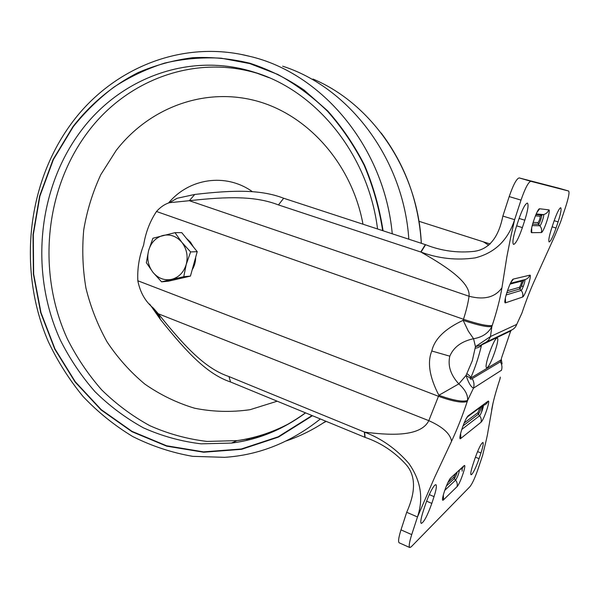 <?xml version="1.0" encoding="UTF-8"?>
<svg xmlns="http://www.w3.org/2000/svg" width="599" height="599" viewBox="0 0 599 599"><rect width="100%" height="100%" fill="white"/><g stroke="black" fill="none" stroke-linecap="round" stroke-linejoin="round"><path stroke-width="0.9" d="M522.38 227.598C518.899 237.661 516.031 243.269 513.762 244.414L513.56 244.392C512.197 243.022 513.044 237.399 516.106 227.523L518.607 219.878C522.313 209.231 525.248 203.623 527.405 203.068C528.767 204.559 527.906 210.271 524.814 220.192L522.38 227.598L516.66 225.83M560.679 207.726L560.724 207.733C561.615 208.901 560.739 213.618 558.096 221.885L556.044 228.024C553.004 236.732 550.706 241.375 549.156 241.951C548.257 240.865 549.126 236.208 551.746 227.972L553.843 221.667C556.853 213.049 559.137 208.4 560.679 207.726M466.771 373.611C469.234 375.251 470.567 376.644 470.777 377.789C475.366 367.18 478.953 356.24 481.544 344.972L475.456 346.664L472.334 360.658L466.044 375.438L458.812 383.892C450.643 374.989 447.64 365.757 449.804 356.18C453.645 347.128 461.559 341.31 473.554 338.72L475.456 346.664L490.461 336.541L516.727 324.388L521.856 313.284M496.841 338.203C493.449 339.139 483.625 367.531 486.635 367.651L487.152 367.554C490.701 366.026 500.195 338.428 497.26 338.143L496.841 338.203M479.073 458.662C476.31 466.584 473.869 471.847 471.75 474.445L471.054 474.782C470.35 474.064 470.994 470.604 472.993 464.42L474.94 458.579C478.451 448.718 481.124 443.342 482.936 442.466C483.648 443.23 482.989 446.734 480.975 452.964L479.073 458.662L475.411 457.194M434.852 485.1L435.892 484.673C436.896 485.602 436.282 489.585 434.035 496.631L431.819 503.4C427.461 515.582 423.95 522.261 421.262 523.429C420.273 522.56 420.88 518.637 423.081 511.666L425.365 504.695C428.772 494.901 431.931 488.372 434.852 485.1M533.604 282.616L555.071 235.295L560.589 222.004L565.658 206.827C568.608 197.618 569.604 192.346 568.638 191.036L530.864 181.31C528.423 181.954 525.136 188.221 521.003 200.111L514.616 219.676L510.82 236.68L506.859 256.821L501.932 287.805C500.15 298.579 496.915 311.136 492.221 325.489L491.876 326.53C487.346 327.294 477.77 325.227 463.132 320.33L468.328 331.135L473.554 338.72C482.292 337.252 488.402 333.194 491.876 326.53L490.461 336.541C489.293 339.82 487.077 342.066 483.82 343.287L481.431 344.784M568.638 191.036L559.137 188.273L568.631 191.029M501.932 287.805C495.118 297.344 484.157 300.151 469.047 296.243C468.171 302.757 466.321 310.439 463.476 319.274C478.167 324.179 487.751 326.245 492.221 325.489M530.864 181.31L519.191 177.918C516.63 178.517 513.298 184.739 509.195 196.584L502.868 216.074L514.616 219.676C508.034 240.132 494.894 252.868 475.202 257.884C456.64 260.52 438.58 258.581 421.022 252.089C440.287 263.141 470.851 281.133 469.047 296.243L189.329 200.702C228.736 196.352 255.526 196.038 278.453 204.925L421.022 252.089L425.612 244.706L283.671 198.247C260.85 189.464 234.112 189.905 194.757 194.45L177.102 198.284L170.056 202.335M519.191 177.918L559.152 188.281M560.589 222.004L557.31 229.859M521.377 286.21L523.354 286.285M485.984 342.254L510.775 330.393C513.695 329.3 515.679 327.301 516.727 324.388L516.188 325.684M519.423 318.488L521.931 313.075C526.169 300.428 530.602 289.07 535.229 279.022M511.501 330.109L510.625 331.127M511.007 330.596L510.303 331.898M156.496 211.492L463.476 319.274L463.132 320.33C445.012 328.761 434.56 338.989 431.797 350.999C427.139 362.32 429.498 377.085 438.872 395.28L428.809 420.655C442.826 426.952 450.403 433.833 451.549 441.298L434.694 477.231L417.481 516.967C423.71 498.353 420.85 480.54 408.9 463.529C396.403 449.048 381.63 438.58 364.589 432.134C386.235 434.807 420.273 437.966 428.809 420.655L158.323 313.786L153.269 308.013C145.295 301.484 140.151 292.402 137.83 280.766C137.246 268.509 139.178 256.597 143.633 245.036C145.624 232.569 149.915 221.383 156.496 211.492C160.427 207.089 164.718 204.162 169.36 202.709L189.329 200.702L194.757 194.45M502.868 216.074C499.701 231.761 492.58 248.832 474.236 251.348C457.569 253.145 441.358 250.929 425.612 244.706M490.199 244.003L483.4 241.846L488.709 245.238M533.088 222.401L538.067 222.603C539.452 220.522 540.156 218.395 540.178 216.232L535.394 215.865M507.413 290.74L519.423 287.318C520.838 285.072 521.519 283.02 521.459 281.171L510.056 284.098M475.074 348.236C478.204 347.854 480.361 346.761 481.544 344.972L510.7 330.955L501.603 357.798M137.83 280.766L438.535 396.313C452.941 401.465 462.51 403.187 467.242 401.48L467.579 400.461C462.795 402.154 453.226 400.424 438.872 395.28L458.812 383.892C465.161 389.552 468.081 395.078 467.579 400.461L473.48 388.152C470.926 386.976 468.448 382.739 466.044 375.438L470.447 378.261L501.108 359.857L500.345 361.818L472.207 378.65C470.799 379.549 470.215 379.414 470.447 378.261M483.4 241.846L418.941 221.278M500.345 361.818C501.992 364.514 502.366 367.322 501.475 370.242L501.438 370.429M411.715 534.615L400.993 529.868L406.699 512.28L417.481 516.967L411.715 534.615C409.304 542.275 408.645 546.58 409.753 547.531L411.251 546.775L469.945 486.665C472.274 483.722 474.947 477.935 477.957 469.294L482.637 455.285C484.277 447.977 487.219 437.105 488.05 431.093L492.955 403.412M501.236 360.021L501.453 358.397M491.659 409.798C493.052 401.862 495.777 391.739 499.851 379.414L500.307 377.123M462.136 467.46L462.158 471.136M482.637 455.285L484.741 446.45M400.993 529.868C398.605 537.505 397.998 541.81 399.174 542.791L409.753 547.531M406.699 512.28C413.467 497.088 418.222 477.95 405.725 464.173C394.194 451.616 380.664 442.691 365.135 437.405L364.589 432.134L228.938 376.546C206.318 368.991 186.244 348.693 158.323 313.786L160.412 319.432L149.608 304.03M481.641 411.917L482.644 405.665M364.334 432.029L364.881 437.3L230.563 381.99C208.115 374.45 188.176 354.234 160.412 319.432M464.158 422.999L477.942 412.621L480.031 407.59M447.902 482.592L453.975 476.961L455.674 473.412M186.311 238.237L190.43 242.093L193.492 247.065M195.671 257.263C195.633 261.86 194.473 266.038 192.189 269.797M182.425 277.958L178.232 278.924M174.99 232.667L181.759 232.637L197.228 251.662L190.437 276.109L168.431 281.193L161.558 281.829L183.766 276.686L186.237 264.391C183.728 272.403 178.861 277.389 171.636 279.359C164.321 280.736 158.084 278.378 152.925 272.283C148.133 265.829 146.703 258.566 148.612 250.502C151 242.602 155.77 237.593 162.913 235.474C170.206 233.924 176.51 236.193 181.826 242.288C186.753 248.81 188.221 256.177 186.237 264.391L190.617 251.932L181.826 242.288L174.99 232.667L152.917 238.237L148.612 250.502L146.328 262.647L152.925 272.283L161.558 281.829M197.228 251.662L190.617 251.932M190.437 276.109L183.766 276.686M558.096 221.885L554.172 220.694M434.035 496.631L429.273 494.609M531.762 232.674C528.88 233.303 537.243 207.928 539.654 208.766L548.811 209.852C551.245 209.695 543.51 232.989 541.286 232.547L531.762 232.674L531.672 227.905M505.571 302.809C502.299 304.442 510.595 279.216 513.403 279.052L529.816 275.173C532.436 274.17 524.956 296.655 522.545 297.067L505.571 302.809L505.399 297.823M536.202 213.955L543.503 214.599C546.116 213.925 547.883 212.338 548.811 209.852M539.654 208.766L536.869 212.533M541.286 232.547C542.02 230.023 541.533 227.762 539.804 225.771L532.197 225.591M540.178 216.232L541.496 215.048L543.503 214.599C544.753 214.449 540.904 226.063 539.804 225.771L538.434 224.296C539.355 224.55 542.544 214.914 541.496 215.048L535.925 214.577M510.453 283.267L524.687 279.666C527.21 279.067 528.917 277.569 529.816 275.173M513.403 279.052L510.752 282.661M522.545 297.067C523.256 294.626 522.777 292.417 521.108 290.44L506.103 294.985M524.702 279.658C525.989 279.231 522.291 290.32 521.108 290.44L519.782 288.98C521.564 286.344 522.598 283.387 522.89 280.115M524.814 220.192L519.086 218.44M552.128 226.826L556.044 228.024M509.195 196.584L521.003 200.111M521.931 313.075L522.163 312.386M532.586 224.116L538.434 224.296L538.067 222.603M506.739 292.799L519.782 288.98L519.423 287.318M519.992 289.212L520.344 288.344M522.261 283.739L523.96 279.845M522.111 280.317L521.459 281.171M431.797 350.999L449.804 356.18M283.671 198.247L278.453 204.925M420.76 251.999L425.342 244.617M501.475 370.242L473.48 388.152C474.468 384.865 474.041 381.698 472.207 378.65M460.871 438.401C457.052 441.875 464.989 417.765 468.366 415.669L487.945 401.263C491.045 398.679 483.857 420.281 480.967 422.28L460.871 438.401L460.609 433.317M443.582 499.776C439.629 503.991 447.288 480.765 450.822 477.86L463.918 465.827C467.332 462.413 460.204 483.887 456.985 486.725L443.582 499.776L443.32 494.804M467.242 401.48C462.608 415.496 457.374 428.764 451.549 441.298M468.066 416.425L483.004 405.396C485.437 404.939 487.084 403.561 487.945 401.263M468.366 415.669L466.157 418.813M480.967 422.28C481.648 419.936 481.184 417.758 479.574 415.751L461.717 429.505M483.251 405.358C484.097 405.703 480.81 414.987 479.574 415.751L478.294 414.253C479.559 412.531 480.593 409.986 481.379 406.594M459.68 469.728L462.308 468.336L463.918 465.827M450.822 477.86L448.861 480.72M456.985 486.725C457.666 484.389 457.202 482.195 455.599 480.136L444.668 490.454M459.426 469.96C458.916 473.524 457.643 476.916 455.599 480.136L454.319 478.608C455.33 477.298 456.296 475.097 457.217 471.99M477.553 451.594L480.975 452.964M426.593 501.168L431.819 503.4M500.165 378.298L499.851 379.414M462.99 425.889L478.294 414.253L477.942 412.621M446.345 486.051L454.319 478.608L453.975 476.961M228.938 376.546L230.563 381.99M274.185 431.273L271.624 431.587M272.822 431.115L275.255 430.801M381.121 132.941C405.261 164.912 418.664 201.698 421.329 243.306C417.99 170.528 372.338 103.904 312.963 79.016M408.832 239.218C403.516 158.675 349.112 87.424 282.646 66.19M241.225 54.442L249.483 56.284C321.551 72.808 384.266 146.703 392.255 233.79M383.068 230.78C379.534 207.995 373.364 186.169 364.574 165.287C354.398 145.257 342.126 127.145 327.765 110.965L304.037 90.045C286.869 78.387 268.831 69.454 249.94 63.247C230.81 58.635 211.687 56.785 192.571 57.714C173.688 60.155 155.56 65.111 138.189 72.561C112.897 85.35 90.831 103.784 73.071 126.464L53.101 159.469L39.631 196.045L33.012 234.756L33.394 274.132L40.725 312.753L54.779 349.195L75.137 382.065L101.179 410.008L132.05 431.752L166.664 446.15L203.682 452.238L241.532 449.325L278.423 437.098L312.461 415.713M320.353 418.963C291.129 442.294 259.21 455.083 224.603 457.337L192.653 456.333C171.673 452.657 151.674 446.045 132.656 436.499C114.446 425.462 97.929 412.142 83.104 396.538C69.394 379.856 57.833 361.646 48.429 341.909C17.948 271.474 26.349 184.567 71.393 123.521C111.227 69.057 181.25 39.01 249.483 56.284M286.127 440.969C300.002 436.267 313.24 429.693 325.849 421.224M245.111 439.269L250.502 439.471M323.295 422.909L326.26 421.397M168.589 202.956C188.887 178.442 225.449 172.579 252.119 191.478M362.987 224.206C351.77 163.272 306.995 113.892 254.942 100.535C202.754 87.177 148.5 108.599 116.169 150.454L100.834 174.601C92.688 192.129 86.99 210.541 83.74 229.836C81.943 249.356 82.677 268.779 85.942 288.104C90.629 307.1 97.674 325.032 107.079 341.909C117.733 357.917 130.305 371.972 144.793 384.064C160.21 394.816 176.817 402.872 194.63 408.226C212.885 411.872 231.341 412.367 250.015 409.701L277.217 401.203M280.961 428.09C266.72 434.537 252.082 438.715 237.054 440.632L206.992 441.426C187.105 439.045 168.027 433.781 149.75 425.642C132.177 416.006 116.146 404.07 101.65 389.837C88.21 374.495 76.814 357.588 67.47 339.116C37.033 273.039 44.498 189.861 87.596 132.409C126.486 79.944 195.476 53.378 260.056 74.171L260.303 74.254M269.026 77.683L254.597 72.329C189.396 51.334 119.837 78.282 80.67 131.338C37.25 189.441 29.763 273.488 60.439 340.284C69.866 358.966 81.352 376.067 94.904 391.581C109.505 405.98 125.67 418.057 143.393 427.821C161.82 436.072 181.063 441.411 201.122 443.844L231.461 443.073C257.907 439.703 282.563 429.618 305.445 412.823M312.064 415.549L278.086 436.843L241.27 449.003L203.503 451.878L166.574 445.768L132.042 431.377L101.253 409.664L75.279 381.765L54.981 348.955L40.964 312.588L33.656 274.043L33.289 234.741L39.908 196.12L53.356 159.619L73.28 126.688C85.275 111.743 98.813 98.55 113.907 87.11C129.758 76.822 146.68 68.81 164.665 63.09C183.092 58.792 201.915 57.152 221.136 58.178L249.761 63.584L277.577 74.336C295.494 84.062 312.109 96.334 327.428 111.159C341.759 127.295 354.016 145.355 364.177 165.324C372.967 186.154 379.13 207.928 382.679 230.652M523.691 279.913L522.672 282.271M169.36 202.709L177.102 198.284M502.074 363.9L501.266 359.19M153.269 308.013L159.716 317.552M481.574 412.09L482.45 405.808M289.265 423.486C272.65 432.306 255.249 438.026 237.054 440.632L231.461 443.073C257.862 439.838 282.571 429.775 305.587 412.883M260.28 74.246L254.597 72.329C315.651 90.584 368.183 153.778 377.557 228.975"/></g></svg>
